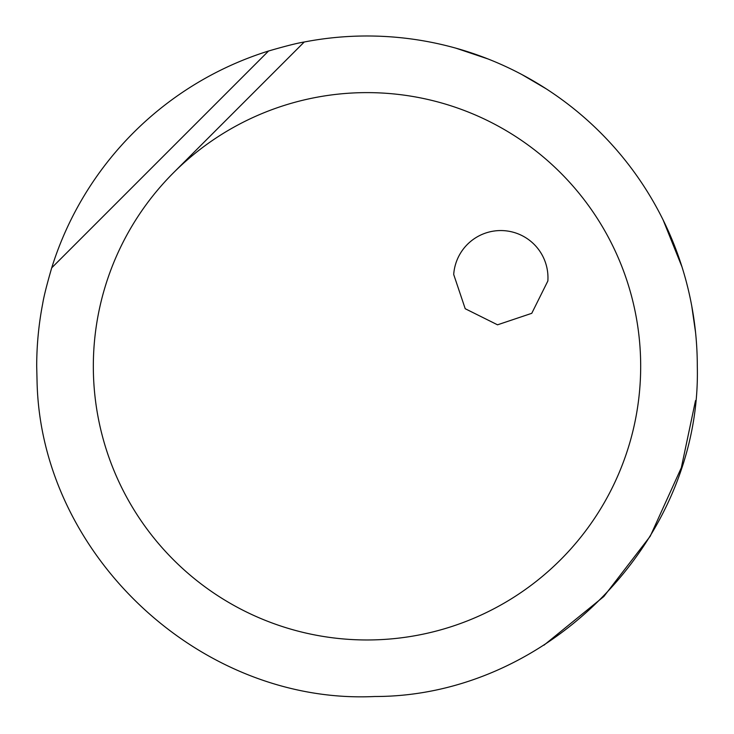 <?xml version="1.0" encoding="UTF-8"?>
<svg xmlns="http://www.w3.org/2000/svg" width="734" height="734" viewBox="0 0 734 734"><rect width="100%" height="100%" fill="white"/><g stroke="black" fill="none" stroke-linecap="round" stroke-linejoin="round"><path stroke-width="1.1" d="M695.566 332.493L691.767 306.106M687.786 287.581L686.363 281.994M681.996 266.919L663.132 219.98M695.511 400.59L681.336 467.723L650.232 536.233L603.843 596.513L543.949 645.195M546.197 88.823L521.929 74.574M487.917 58.922L456.071 48.224M547.858 280.984L531.765 313.317L497.533 324.813L465.209 308.72L453.704 274.498A47.187 47.187 0 0 1 504.029 230.669A47.187 47.187 0 0 1 547.858 280.984M36.7 366.294A330.3 330.3 0 0 1 42.719 303.537C43.82 296.619 46.811 284.719 51.71 267.846A330.3 330.3 0 0 1 268.561 51.004C285.434 46.104 297.325 43.104 304.243 42.003A330.3 330.3 0 0 1 697.3 366.294C701.621 539.94 548.491 696.722 374.79 696.502C201.281 704.906 40.939 555.519 37.067 381.854L36.7 366.294M173.481 172.774A273.681 273.681 0 0 1 640.681 366.294A273.681 273.681 0 0 1 373.45 639.892A273.681 273.681 0 0 1 173.481 172.774L304.243 42.003L173.481 172.774M51.71 267.846L268.561 51.004"/></g></svg>
